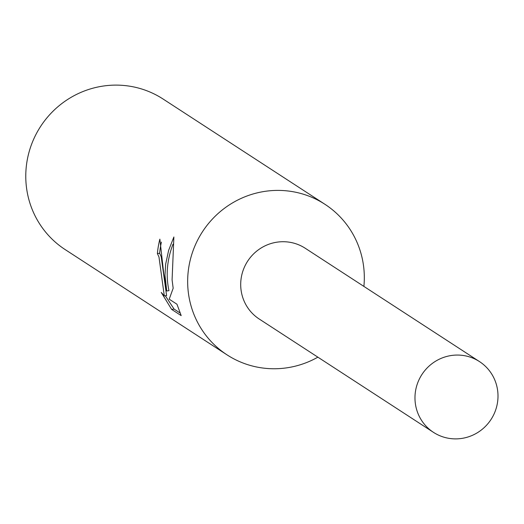 <?xml version="1.0" encoding="UTF-8"?>
<svg xmlns="http://www.w3.org/2000/svg" width="524" height="524" viewBox="0 0 524 524"><rect width="100%" height="100%" fill="white"/><g stroke="black" fill="none" stroke-linecap="round" stroke-linejoin="round"><path stroke-width="0.79" d="M363.892 286.405A89.8 87.705 123 0 0 363.892 268.904A89.8 87.705 123 0 0 324.946 204.301A89.8 87.705 123 0 0 230.508 204.137A89.8 87.705 123 0 0 188.083 290.257A89.8 87.705 123 0 0 227.03 354.859A89.8 87.705 123 0 0 317.872 357.165M305.636 248.52A42.202 41.219 123 0 0 261.05 248.042A42.202 41.219 123 0 0 240.902 288.652A42.202 41.219 123 0 0 259.616 319.273M161.412 242.101A87.554 85.51 123 0 0 159.63 253.282L157.397 253.557A89.8 87.705 -57 0 1 159.866 239.141L163.842 274.484L166.737 290.964L164.981 275.231L165.656 264.168L168.623 250.374L173.883 236.966L172.088 279.855L173.169 288.252L169.206 299.178L176.955 304.215L181.18 315.592M324.946 204.301L163.062 99.016A89.8 87.705 123 0 0 68.624 98.853A89.8 87.705 123 0 0 26.2 184.972A89.8 87.705 123 0 0 65.146 249.575L227.03 354.859M181.18 315.605L171.617 309.383L174.079 309.081L180.125 313.018M171.617 309.37L161.248 292.438L164.3 295.877L158.975 256.989L157.397 253.557M159.63 253.282L161.202 256.721L166.593 295.595L164.3 295.883M165.329 295.759L174.079 309.075M172.979 244.23C166.992 259.884 165.656 275.369 168.977 290.689L166.737 290.964M415.172 401.987A42.202 41.219 123 0 0 433.472 432.352A42.202 41.219 123 0 0 477.862 432.431A42.202 41.219 123 0 0 497.8 391.952A42.202 41.219 123 0 0 479.493 361.593A42.202 41.219 123 0 0 435.11 361.514A42.202 41.219 123 0 0 415.172 401.987M479.493 361.593L305.223 248.252A42.202 41.219 123 0 0 260.841 248.173A42.202 41.219 123 0 0 240.902 288.652A42.202 41.219 123 0 0 259.21 319.011L433.472 432.352"/></g></svg>
